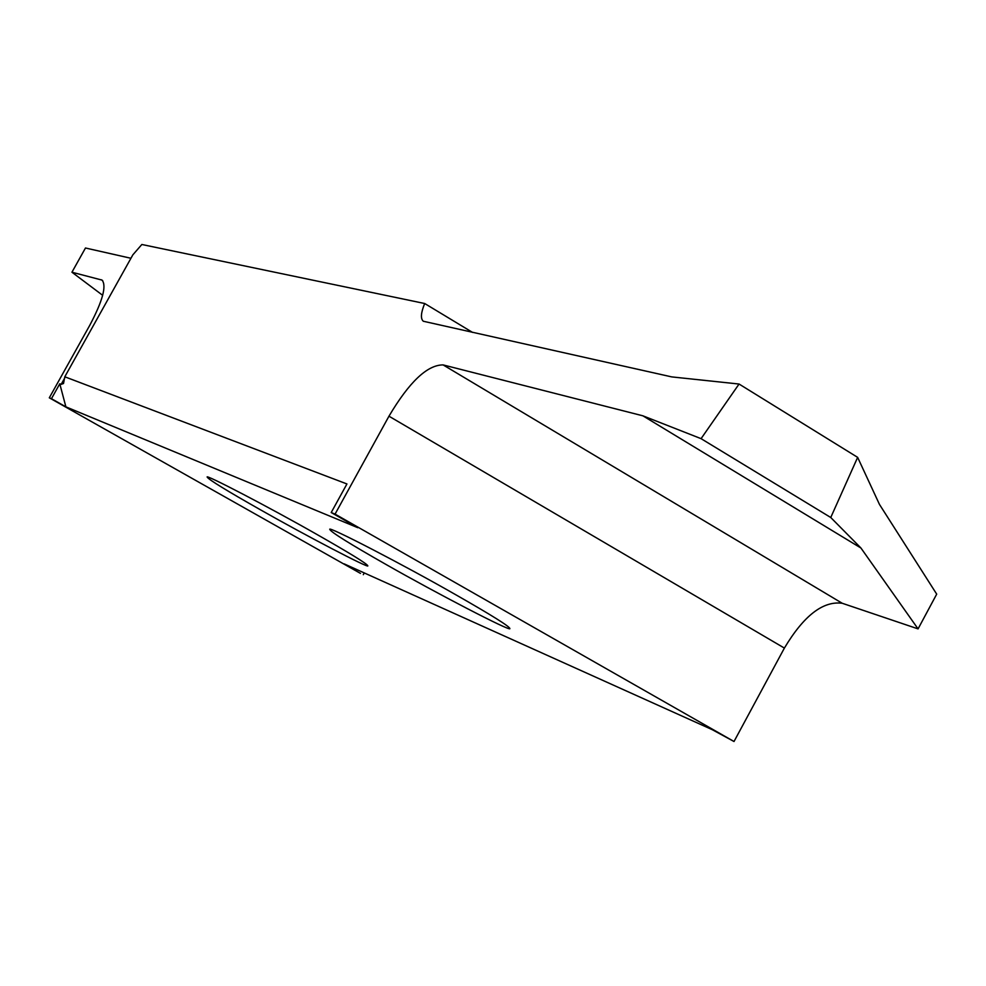 <?xml version="1.0" encoding="UTF-8"?>
<svg xmlns="http://www.w3.org/2000/svg" width="986" height="986" viewBox="0 0 986 986"><rect width="100%" height="100%" fill="white"/><g stroke="black" fill="none" stroke-linecap="round" stroke-linejoin="round"><path stroke-width="1.48" d="M260.353 509.737C226.755 490.708 209.044 479.849 207.233 477.162C203.868 473.268 269.24 507.285 316.198 534.042C349.747 553.109 366.965 563.696 367.815 565.816C369.503 568.836 305.857 535.608 260.353 509.737M734.015 741.509L335.067 514.113L388.965 416.191C409.227 382.001 427.271 364.906 443.096 364.906L642.897 415.821L701.071 438.659L739.056 384.035L857.647 457.368L879.45 504.388L936.7 594.139L918.065 628.883L842.217 603.259C823.014 600.745 803.738 615.695 784.388 648.085L734.015 741.509L712.2 729.652L344.151 563.869L360.469 573.396L49.3 397.814L51.457 398.701L59.776 383.788L61.194 384.343L64.743 377.971M59.776 383.788L65.889 406.848L357.807 527.695L331.21 512.535L335.067 514.113M65.889 406.848L51.457 398.701M455.889 594.817C491.804 615.301 509.799 626.578 509.885 628.637C510.625 631.755 436.576 593.325 385.662 564.263C349.685 543.791 331.062 532.193 329.805 529.433C326.723 525.119 403.114 564.584 455.889 594.817M739.056 384.035L671.737 376.899L423.339 321.251C420.418 318.774 420.862 312.858 424.683 303.515L472.504 332.381M857.647 457.368L830.754 517.502L860.938 548.019L918.065 628.883M701.071 438.659L830.754 517.502M642.897 415.821L860.938 548.019M331.21 512.535L346.936 483.953L64.793 376.788L132.851 254.844L141.848 244.491L424.683 303.515M130.941 258.27L85.474 248.004L71.941 272.222L102.039 280.098C106.771 285.78 102.692 300.829 89.812 325.232L49.3 397.814M102.667 295.319L71.941 272.222M64.793 376.788L63.523 383.492L61.194 384.343M364.265 572.928L363.304 574.678M443.096 364.906L842.217 603.259M784.388 648.085L388.965 416.191M102.68 280.603L101.201 279.741"/></g></svg>
